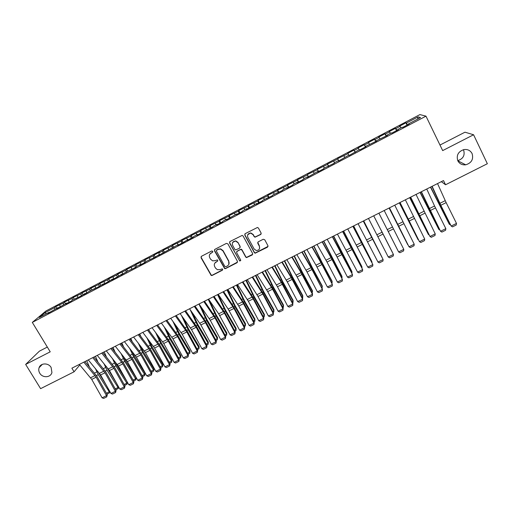 <?xml version="1.0" encoding="UTF-8"?>
<svg xmlns="http://www.w3.org/2000/svg" width="513" height="513" viewBox="0 0 513 513"><rect width="100%" height="100%" fill="white"/><g stroke="black" fill="none" stroke-linecap="round" stroke-linejoin="round"><path stroke-width="0.77" d="M212.748 251.319L211.696 250.992L201.462 256.288L201.038 257.75L211.17 275.468L212.138 275.455L222.353 270.236L222.655 269.222L222.232 268.857L220.282 269.569L217.384 269.71L215.505 268.081L214.703 266.645C213.857 264.689 214.319 263.137 216.082 261.989L217.409 261.309L217.711 260.29L217.249 259.911L215.338 260.642L212.613 260.854L210.548 259.155L209.746 257.712C208.894 255.743 209.349 254.185 211.119 253.031L212.446 252.345L212.748 251.319M457.827 160.806C459.507 163.827 462.13 165.16 465.714 164.808C471.575 162.974 473.704 159.222 472.088 153.56C470.338 150.412 467.593 149.091 463.867 149.591C458.199 151.579 456.185 155.317 457.827 160.806L465.714 164.808M457.75 160.64C463.188 158.831 465.137 155.292 463.598 150.001M39.764 373.214C42.553 378.209 50.793 377.715 51.922 372.47L51.114 367.449C48.446 362.659 40.598 362.826 39.097 367.693C38.475 369.552 38.699 371.393 39.764 373.214M260.642 234.518L261.104 233.024L258.424 228.061L257.462 227.464L245.259 233.62L244.804 235.108L254.339 252.653L255.121 253.223L267.472 247.183L267.94 245.701L264.721 239.738L263.207 239.27L258.219 241.828L257.763 243.316L259.36 246.266C260.091 248.946 259.046 250.357 256.237 250.498L254.095 248.959L247.817 237.404C247.054 234.877 247.991 233.447 250.626 233.094L253.089 234.685L254.134 236.615L255.025 237.205L260.642 234.518L261.207 233.8M441.34 181.66L445.547 184.77L443.495 180.57L71.884 368.18L74.077 371.803L79.823 364.967M445.547 184.77L487.35 163.724L473.582 134.759L464.97 132.194L439.981 145.051M47.331 347.07L39.424 351.142L25.65 364.422L50.223 351.822L32.306 322.401L425.982 116.156L442.674 150.604L473.582 134.759M25.65 364.422L40.61 388.655L74.077 371.803M227.875 243.867L226.368 243.399L214.909 249.324L214.479 250.793L224.681 268.652L225.56 268.594L236.993 262.752L237.436 261.297L227.875 243.867M230.023 241.508L242.187 235.403L243.085 235.993L252.627 253.531L252.172 254.999L246.464 257.616L245.727 257.058L241.86 249.985L240.353 249.517L237.083 251.197L236.634 252.665L240.661 260.014L239.789 261.098L229.58 242.982L230.023 241.508M32.306 322.401L45.952 310.981L419.923 114.591L425.982 116.156M155.157 256.904L154.086 255.019L159.607 252.12L158.857 252.928L159.299 254.531L158.523 255.371L178.351 244.547L177.665 245.342L183.449 242.309L187.95 239.513L187.316 240.283L193.125 237.237L193.734 236.48L197.601 234.454L197.011 235.204L202.859 232.139L203.417 231.401L212.639 227.009L213.151 226.304L217.057 224.252L216.569 224.951L222.475 221.853L222.937 221.167L226.868 219.109L226.425 219.782L236.73 213.94L236.333 214.588L242.309 211.459L242.668 210.824L246.644 208.74L246.298 209.368L256.615 203.514L256.32 204.116L262.355 200.949L262.618 200.365L272.467 195.652L272.672 195.094L282.625 190.329L282.785 189.791L286.844 187.662L286.709 188.188L292.846 184.969L292.955 184.462L297.033 182.32L296.95 182.82L303.119 179.582L303.177 179.101L307.281 176.953L307.249 177.421L317.579 171.554L317.605 171.996L323.844 168.726L323.786 168.296L334.29 163.249L334.181 162.845L338.356 160.659L338.49 161.05L348.827 155.17L349.02 155.529L359.363 149.649L359.607 149.976L365.987 146.635L365.711 146.32L376.677 141.03L376.337 140.748L387.418 135.4L387.026 135.143L391.316 132.893L391.733 133.136L398.223 129.738L397.774 129.507L402.089 127.243L402.564 127.461L409.092 124.037L408.579 123.845L408.726 124.229M159.594 254.814L159.299 254.531L154.721 257.366L146.083 261.463L145.25 262.335L139.587 265.298L140.453 264.413L136.708 266.375L135.823 267.273L127.378 271.268L120.85 275.122L121.799 274.192L117.124 277.071L111.552 279.995L112.552 279.04L107.852 281.938L102.305 284.843L103.344 283.869L98.624 286.773L90.538 290.582L83.959 294.456L85.081 293.442L80.31 296.373L72.41 300.086L71.23 301.131L65.799 303.978L67.004 302.92L56.789 308.698L58.033 307.62L47.824 313.398L49.113 312.302L39.354 317.419L44.971 312.693L54.551 307.665L54.82 309.307M56.77 308.287L55.77 306.627L54.551 307.665M55.77 306.627L63.298 303.074L63.586 304.716M65.478 303.722L64.484 302.054L63.298 303.074M64.484 302.054L72.096 298.457L72.397 300.099M74.238 299.13L73.244 297.457L72.096 298.457M73.244 297.457L80.939 293.821L81.259 295.514M83.035 294.513L82.042 292.833L80.939 293.821M82.042 292.833L89.826 289.159L90.173 290.916M91.885 289.877L90.891 288.191L89.826 289.159M90.891 288.191L98.752 284.471L99.137 286.292M100.772 285.215L99.778 283.529L98.752 284.471M99.778 283.529L107.73 279.758L108.147 281.656M109.705 280.534L108.718 278.835L107.73 279.758M108.718 278.835L116.752 275.026L117.208 277.001M118.689 275.827L117.695 274.122L116.752 275.026M117.695 274.122L125.82 270.268L126.301 272.268M127.711 271.095L126.724 269.383L125.82 270.268M126.724 269.383L134.938 265.484L135.432 267.478M136.785 266.337L135.798 264.618L134.938 265.484M135.798 264.618L144.102 260.675L144.615 262.669M145.936 261.617L144.916 259.834L144.102 260.675M144.916 259.834L153.31 255.84L153.842 257.827M154.086 255.019L153.31 255.84M158.857 252.928L162.57 250.979L163.121 252.967M164.429 252.178L163.301 250.184L162.57 250.979M163.301 250.184L171.874 246.099L172.445 248.08M173.734 247.401L172.56 245.323L171.874 246.099M172.56 245.323L181.224 241.187L181.82 243.168M183.038 242.527L181.871 240.437L181.224 241.187M181.871 240.437L190.631 236.256L191.24 238.224M192.401 237.622L191.234 235.525L190.631 236.256M191.234 235.525L200.083 231.292L200.711 233.261M201.801 232.69L200.634 230.587L200.083 231.292M200.634 230.587L209.58 226.31L210.234 228.272M211.26 227.734L210.093 225.624L209.58 226.31M210.093 225.624L219.134 221.295L219.808 223.251M220.763 222.751L219.596 220.635L219.134 221.295M219.596 220.635L228.734 216.255L229.433 218.211M230.311 217.749L229.157 215.62L228.734 216.255M229.157 215.62L238.391 211.189L239.103 213.139M239.917 212.715L238.763 210.574L238.391 211.189M238.763 210.574L248.093 206.098L248.831 208.041M249.575 207.65L248.414 205.508L248.093 206.098M248.414 205.508L257.847 200.981L258.603 202.917M259.277 202.564L258.122 200.41L257.847 200.981M258.122 200.41L267.658 195.831L268.434 197.768M269.036 197.454L267.882 195.286L267.658 195.831M267.882 195.286L277.514 190.656L278.315 192.587M278.841 192.311L277.693 190.137L277.514 190.656M277.693 190.137L287.427 185.456L288.248 187.38M288.704 187.142L287.556 184.962L287.427 185.456M287.556 184.962L297.393 180.23L298.239 182.141M298.617 181.942L297.476 179.755L297.393 180.23M297.476 179.755L307.415 174.971L308.281 176.882M308.589 176.722L307.415 174.971M307.441 174.523L317.489 169.681L318.381 171.586M318.605 171.47L317.489 169.681M317.464 169.264L327.615 164.365L328.532 166.27M328.679 166.186L327.615 164.365M327.544 163.974L337.798 159.024L338.734 160.915M338.811 160.877L337.798 159.024M337.676 158.658L348.038 153.65L348.814 155.176M355.131 152.323L354.002 150.085L347.859 153.31L348.038 153.65M354.002 150.085L354.207 150.412L358.33 148.244L359.132 149.77M365.403 146.942L364.275 144.692L358.1 147.93L358.33 148.244M364.275 144.692L364.538 144.993L368.687 142.813L369.501 144.333M375.734 141.524L374.605 139.273L368.398 142.531L368.687 142.813M374.605 139.273L374.92 139.542L379.094 137.349L379.928 138.863M386.116 136.08L384.994 133.816L378.754 137.093L379.094 137.349M384.994 133.816L385.366 134.06L389.559 131.86L390.412 133.367M396.562 130.61L395.44 128.333L389.162 131.629L389.559 131.86M395.44 128.333L395.863 128.551L400.082 126.339L400.954 127.84M407.059 125.108L405.937 122.825L399.633 126.134L400.082 126.339M405.937 122.825L406.424 123.011L418.108 116.881L420.545 117.573L408.579 123.845M397.774 129.507L397.928 129.892M406.424 123.011L407.521 124.864M418.108 116.881L417.55 119.138M387.026 135.143L387.187 135.522M395.863 128.551L396.94 130.411M376.337 140.748L376.504 141.12M385.366 134.06L386.411 135.926M365.711 146.32L365.884 146.686M374.92 139.542L375.946 141.415M355.143 151.861L355.323 152.226M364.538 144.993L365.538 146.872M354.207 150.412L355.182 152.297M338.356 160.659L338.548 161.018M343.934 155.805L344.704 157.331M327.942 166.122L328.134 166.475M333.719 161.165L334.47 162.698M317.579 171.554L317.784 171.9M323.556 166.494L324.287 168.033M307.281 176.953L307.486 177.293M313.449 171.797L314.161 173.343M297.033 182.32L297.251 182.66M303.401 177.075L304.094 178.62M286.844 187.662L287.068 188.002M293.404 182.32L294.077 183.872M276.712 192.978L276.943 193.305M283.458 187.54L284.112 189.098M266.638 198.262L266.869 198.589M273.564 192.734L274.205 194.292M256.615 203.514L256.853 203.834M263.727 197.896L264.349 199.461M246.644 208.74L246.888 209.06M253.941 203.033L254.544 204.597M244.207 208.137L244.791 209.714M234.518 213.222L235.095 214.8M224.886 218.275L225.444 219.859M215.306 223.302L215.845 224.886M205.777 228.304L206.297 229.895M196.293 233.28L196.8 234.871M186.86 238.231L187.348 239.827M177.479 243.156L177.953 244.752M168.142 248.055L168.604 249.658M149.854 259.488L149.623 257.776M140.427 262.598L140.934 264.593M121.799 274.192L122.12 274.455M131.283 267.395L131.777 269.396M112.552 279.04L112.873 279.303M122.19 272.172L122.658 274.173M103.344 283.869L103.671 284.125M113.142 276.917L113.591 278.925M94.187 288.672L94.52 288.922M104.133 281.643L104.569 283.657M85.081 293.442L85.414 293.692M95.174 286.344L95.591 288.364M76.02 298.194L76.36 298.444M86.261 291.025L86.659 293.045M67.004 302.92L67.35 303.164M77.399 295.68L77.777 297.7M58.033 307.62L58.386 307.864M68.575 300.31L68.934 302.337M49.113 312.302L49.466 312.539M59.797 304.914L60.136 306.947M44.971 312.693L46.42 313.712M212.799 251.947L209.881 254.127M214.761 263.207L217.775 260.88M201.16 256.526L201.199 257.507L211.318 275.199L212.279 275.186L222.725 269.774M214.569 249.607L214.62 250.562L224.809 268.389L225.688 268.337L237.532 262.105M216.723 250.132L216.422 251.158L224.835 266.382L225.88 266.709L227.285 265.99C229.061 264.849 229.529 263.291 228.689 261.329L222.937 250.902L220.507 249.094L218.128 249.408L216.505 250.299M228.856 264.317L228.689 261.329M216.864 249.895L218.262 249.171L220.635 248.863L223.072 250.665L228.804 261.079M236.666 251.582L241.174 249.177L241.963 249.748L245.823 256.814L246.561 257.372L252.729 254.288M229.638 241.835L229.702 242.758L239.404 260.463L239.898 260.848L240.738 260.533M237.84 242.617L235.57 241.059C232.838 241.283 231.85 242.707 232.607 245.317L234.832 249.369L235.608 249.94L239.609 248.157L240.058 246.682L237.949 242.392L235.679 240.841L232.626 242.476M240.142 247.529L240.058 246.682M237.949 242.392L240.161 246.452M247.753 234.717L250.716 232.883L253.172 234.467L254.224 236.403L255.115 236.987L260.719 234.3M259.604 248.439L259.36 246.266M257.738 242.322L259.437 246.035M244.829 234.018L244.906 234.89L254.429 252.415L255.205 252.98L268.055 246.394M89.345 366.827L86.735 360.684M106.415 393.221L109.275 391.804L98.259 374.644L95.296 368.34M109.801 391.432L109.493 392.875L109.622 391.124M97.714 371.245L105.954 384.577M109.493 392.875L106.928 394.138M83.811 362.159L96.149 377.19L106.512 395.651L107.288 394.779L96.957 376.382L84.959 361.582M79.355 364.41L91.731 379.396L102.093 397.819L106.512 395.651L106.742 396.889L103.652 398.409L102.093 397.819M107.288 394.779L106.742 396.889M97.868 361.915L95.456 356.279M115.252 388.86L118.035 387.488L107.044 370.258L103.838 363.409M118.554 386.815L118.24 388.565L118.035 387.488L118.452 386.635M106.242 366.34L116.227 382.647M118.24 388.565L115.771 389.784M106.415 356.952L104.222 351.854M124.133 384.487L126.839 383.153L115.874 365.846L112.411 358.42M127.352 382.166L127.032 384.237L126.839 383.153L127.32 382.114M114.797 361.364L116.438 364.775L126.64 380.89M127.032 384.237L124.653 385.41M92.757 357.644L105.011 372.771L115.38 391.284L116.124 390.425L105.793 371.97L93.879 357.08M88.274 359.908L100.574 374.984L110.943 393.471L115.38 391.284L115.598 392.535L112.494 394.061L110.943 393.471M116.124 390.425L115.598 392.535M101.754 353.104L113.918 368.328L124.287 386.898L125.012 386.052L114.675 367.539L102.837 352.553M97.246 355.374L109.461 370.553L119.83 389.098L124.287 386.898L124.499 388.155L121.376 389.688L119.83 389.098M125.012 386.052L124.499 388.155M114.983 351.918L113.033 347.41M133.066 380.082L135.682 378.793L124.749 361.415L121.004 353.361M135.862 379.889L135.682 378.793L136.176 377.683L135.862 379.889L133.579 381.012M123.37 356.33L125.287 360.35L136.176 377.683M123.569 346.82L121.882 342.94M142.037 375.663L144.57 374.413L133.669 356.965L129.616 348.231M144.737 375.516L145.038 373.31L144.737 375.516L142.55 376.593M131.969 351.219L134.182 355.913L145.038 373.31M110.789 348.539L122.876 363.858L133.245 382.493L133.938 381.659L123.601 363.089L111.847 348.006M106.262 350.821L118.394 366.096L128.763 384.699L133.245 382.493L133.444 383.756L130.308 385.301L128.763 384.699M133.938 381.659L133.444 383.756M119.875 343.954L131.873 359.369L142.248 378.062L142.909 377.241L132.572 358.613L120.895 343.434M115.329 346.249L127.371 361.62L137.74 380.28L142.248 378.062L142.434 379.338L139.279 380.89L137.74 380.28M142.909 377.241L142.434 379.338M132.181 341.645L130.783 338.445M151.053 371.22L153.509 370.008L142.633 352.489L138.247 343.024M153.656 371.123L153.945 368.924L153.656 371.123L151.572 372.149M140.581 346.031L143.114 351.45L153.945 368.924M129.007 339.343L140.921 354.855L151.297 373.611L151.931 372.804L141.594 354.111L129.994 338.843M124.435 341.652L136.394 357.119L146.763 375.837L151.297 373.611L151.47 374.894L148.302 376.452L146.763 375.837M151.931 372.804L151.47 374.894M140.806 336.387L139.722 333.931M160.12 366.75L162.486 365.583L151.649 347.987L146.891 337.734M162.621 366.712L162.897 364.506L162.621 366.712L160.633 367.686M149.206 340.76L152.098 346.961L162.897 364.506M138.189 334.707L150.014 350.321L160.389 369.136L160.992 368.34L150.655 349.59L139.145 334.226M133.592 337.028L145.461 352.591L155.837 371.374L160.389 369.136L160.55 370.431L157.363 371.996L155.837 371.374M160.992 368.34L160.55 370.431M149.443 331.039L148.712 329.397M169.226 362.261L171.509 361.139L160.704 343.466L155.548 332.347M171.631 362.274L171.893 360.075L171.631 362.274L169.745 363.204M157.844 335.399L161.127 342.453L171.893 360.075M158.087 325.601L157.748 324.832M178.383 357.747L180.582 356.67L169.803 338.926L164.205 326.864M180.691 357.811L180.935 355.612L180.691 357.811L178.902 358.69M166.488 329.936L170.194 337.926L180.935 355.612M187.585 353.213L189.695 352.175L178.954 334.354L172.868 321.26M189.791 353.329L190.022 351.136L189.791 353.329L188.104 354.162M175.132 324.357L179.313 333.367L190.022 351.136M196.838 348.654L198.858 347.66L188.149 329.769L181.525 315.533M198.941 348.827L199.153 346.634L198.941 348.827L197.358 349.603M183.769 318.65L188.483 328.788L199.153 346.634M206.136 344.076L208.066 343.12L197.39 325.152L190.169 309.66M208.131 344.294L208.336 342.107L208.131 344.294L206.656 345.025M192.394 312.802L197.691 324.19L208.336 342.107M215.486 339.465L217.326 338.561L206.681 320.516L198.967 304.023M217.377 339.747L217.557 337.554L217.377 339.747L215.999 340.42M200.993 306.787L206.951 319.567L217.557 337.554M224.88 334.835L226.624 333.976L216.018 315.854L208.259 299.336M226.663 335.169L226.829 332.982L226.663 335.169L225.393 335.797M209.56 300.586L216.262 314.918L226.829 332.982M234.319 330.186L235.98 329.365L225.399 311.167L217.595 294.616M235.999 330.571L236.153 328.391L235.999 330.571L234.839 331.148M218.153 294.334L225.611 310.243L236.153 328.391M243.81 325.505L245.374 324.735L234.839 306.46L226.983 289.883M245.381 325.954L245.522 323.774L245.381 325.954L244.329 326.473M227.509 289.614L235.018 305.549L245.522 323.774M253.351 320.805L254.826 320.08L244.316 301.721L236.416 285.119M254.814 321.305L254.935 319.131L254.814 321.305L253.871 321.773M236.91 284.869L244.47 300.83L254.935 319.131M262.945 316.079L264.317 315.399L253.852 296.963L245.9 280.329M264.298 316.636L264.4 314.463L264.298 316.636L263.464 317.047M246.362 280.098L253.967 296.084L264.4 314.463M272.589 311.327L273.865 310.698L263.432 292.179L255.429 275.519M273.827 311.942L273.916 309.769L273.827 311.942L273.102 312.302M255.865 275.301L263.515 291.313L273.916 309.769M282.278 306.55L283.458 305.966L273.063 287.37L265.016 270.678M282.798 307.524L283.4 307.229L283.477 305.055L273.115 286.517L265.413 270.479M292.019 301.747L293.103 301.214L282.746 282.541L274.647 265.817M292.538 302.728L293.032 302.484L293.09 300.317L282.766 281.701L275.013 265.631M301.817 296.918L302.798 296.437L292.481 277.68L284.33 260.931M302.33 297.906L302.708 297.72L302.747 295.552L292.468 276.853L284.664 260.758M311.66 292.07L312.545 291.634L302.266 272.794L294.064 256.013M312.18 293.058L312.462 290.762L302.215 271.986L294.359 255.865M321.561 287.19L322.344 286.805L312.103 267.882L303.85 251.075M322.074 288.178L322.228 285.953L312.019 267.087L304.113 250.94M331.513 282.285L332.193 281.951L321.991 262.945L313.687 246.105M332.052 283.266L332.039 281.111L321.875 262.169L313.911 245.99M341.517 277.353L342.094 277.071L323.575 241.116M341.959 278.213L341.908 276.244L323.767 241.02M351.572 272.397L352.046 272.166L333.514 236.095M351.931 273.083L351.822 271.358L333.674 236.018M361.684 267.414L362.05 267.235L343.505 231.049M361.954 267.94L361.793 266.439L343.633 230.991M147.417 330.045L159.152 345.762L169.527 364.634L170.104 363.858L159.761 345.044L148.334 329.583M142.8 332.379L154.573 348.045L164.955 366.891L169.527 364.634L169.675 365.942L166.475 367.513L164.955 366.891M170.104 363.858L169.675 365.942M156.696 325.364L168.335 341.183L178.716 360.113L179.261 359.35L168.918 340.478L157.581 324.921M152.047 327.711L163.737 343.479L174.119 362.377L178.716 360.113L178.851 361.428L175.632 363.012L174.119 362.377M179.261 359.35L178.851 361.428M166.02 320.657L177.569 336.579L187.95 355.573L188.463 354.816L178.12 335.887L166.866 320.227M161.351 323.017L172.945 338.881L183.327 357.85L187.95 355.573L188.072 356.894L184.84 358.484L183.327 357.85M188.463 354.816L188.072 356.894M175.388 315.925L186.847 331.949L197.229 351.007L197.717 350.264L187.373 331.27L176.203 315.514M170.701 318.297L182.205 334.264L192.587 353.29L197.229 351.007L197.338 352.341L194.094 353.938L192.587 353.29M197.717 350.264L197.338 352.341M184.815 311.167L196.178 327.294L206.559 346.416L207.015 345.685L196.671 326.634L185.591 310.775M180.095 313.552L191.509 329.622L201.891 348.712L206.559 346.416L206.656 347.756L203.392 349.366L201.891 348.712M207.015 345.685L206.656 347.756M194.286 306.389L204.495 320.888L215.935 341.799L216.358 341.087L206.014 321.972L195.023 306.011M189.541 308.781L200.859 324.96L211.241 344.108L215.935 341.799L216.018 343.152L212.735 344.768L211.241 344.108M216.358 341.087L216.018 343.152M203.808 301.58L214.979 317.919L225.361 337.163L225.752 336.464L215.409 317.284L204.514 301.227M199.038 303.985L210.259 320.272L220.641 339.484L225.361 337.163L225.431 338.522L222.135 340.145L220.641 339.484M225.752 336.464L225.431 338.522M213.376 296.745L224.457 313.193L234.839 332.501L235.198 331.815L224.848 312.571L214.043 296.411M208.586 299.169L218.66 313.815L230.093 334.835L234.839 332.501L234.896 333.873L231.575 335.502L230.093 334.835M235.198 331.815L234.896 333.873M223.001 291.891L233.979 308.441L244.361 327.813L244.688 327.14L234.345 307.832L223.63 291.57M218.185 294.321L228.163 309.07L239.597 330.16L244.361 327.813L244.406 329.192L241.072 330.834L239.597 330.16M244.688 327.14L244.406 329.192M232.671 287.004L242.514 301.901L253.935 323.1L254.23 322.446L243.887 303.074L233.268 286.709M227.83 289.454L238.763 306.056L249.145 325.46L253.935 323.1L253.967 324.492L250.613 326.14L249.145 325.46M254.23 322.446L253.967 324.492M242.399 282.099L253.178 298.861L263.56 318.361L263.823 317.72L253.473 298.29L242.95 281.817M237.532 284.555L248.356 301.266L258.744 320.734L263.56 318.361L263.579 319.766L260.206 321.427L258.744 320.734M263.823 317.72L263.579 319.766M252.178 277.161L262.855 294.039L273.237 313.603L273.461 312.975L263.118 293.481L252.691 276.898M247.279 279.63L258.007 296.45L268.389 315.989L273.237 313.603L273.237 315.014L269.851 316.681L268.389 315.989M273.461 312.975L273.237 315.014M262.008 272.198L272.576 289.185L282.958 308.813L283.157 308.204L272.807 288.646L262.483 271.961M257.084 274.679L267.709 291.615L278.091 311.211L282.958 308.813L282.952 310.243L279.547 311.917L278.091 311.211M283.157 308.204L282.952 310.243M271.89 267.209L281.336 282.509L292.737 304.004L292.897 303.407L282.554 283.779L272.326 266.991M266.94 269.71L277.462 286.748L287.844 306.415L292.737 304.004L292.711 305.44L289.287 307.127L287.844 306.415M292.897 303.407L292.711 305.44M281.823 262.194L291.172 277.597L302.567 299.169L302.689 298.592L292.346 278.892L282.221 261.996M276.847 264.702L287.267 281.861L297.643 301.586L302.567 299.169L302.529 300.612L299.085 302.304L297.643 301.586M302.689 298.592L302.529 300.612M291.814 257.148L301.06 272.659L312.449 294.308L312.539 293.744L302.195 273.98L292.166 256.968M286.812 259.674L297.123 276.943L307.499 296.738L312.449 294.308L312.391 295.764L308.935 297.463L307.499 296.738M312.539 293.744L312.391 295.764M301.856 252.082L311 267.696L322.382 289.415L312.096 269.043L302.17 251.921M296.828 254.621L307.031 271.999L317.406 291.865L322.382 289.415L322.311 290.884L318.836 292.596L317.406 291.865M322.433 288.87L322.311 290.884M311.949 246.984L321.991 264.541L332.366 284.503L322.049 264.08L312.225 246.843M306.896 249.536L315.989 265.202L327.365 286.966L332.366 284.503L332.283 285.985L328.788 287.703L327.365 286.966M322.106 241.86L331.039 257.686L342.408 279.559L332.052 259.084L322.337 241.738M317.021 244.425L327.005 262.04L337.381 282.035L342.408 279.559L342.312 281.053L338.792 282.778L337.381 282.035M332.309 236.705L352.502 274.596L342.113 254.07L332.501 236.608M327.198 239.282L337.073 257.013L347.448 277.084L352.502 274.596L352.386 276.097L348.853 277.834L347.448 277.084M342.575 231.523L362.653 269.601L342.722 231.446M337.439 234.114L357.567 272.102L362.653 269.601L362.518 271.114L358.965 272.858L357.567 272.102M371.854 262.406L353.553 225.976M372.034 262.765L371.816 261.495L353.643 225.932M352.893 226.31L372.855 264.58L353.002 226.259M347.731 228.92L367.744 267.093L372.855 264.58L372.707 266.106L369.136 267.863L367.744 267.093M382.07 257.372L363.659 220.879M382.179 257.577L363.711 220.853M363.268 221.071L383.108 259.533L363.332 221.045M358.074 223.694L377.972 262.06L383.108 259.533L382.948 261.066L379.357 262.836L377.972 262.06M380.935 229.805L392.387 252.287L380.902 229.824M373.708 215.806L393.426 254.454L373.72 215.8M368.481 218.442L388.258 256.994L393.426 254.454L393.247 256.006L389.636 257.782L388.258 256.994M378.908 213.184L397.492 249.767L378.908 213.177M384.199 210.51L403.795 249.35L398.601 251.909L399.973 252.697L403.603 250.915L403.795 249.35M386.616 228.317L398.601 251.909L386.616 228.317M389.104 208.028L407.745 244.72L389.149 208.009M394.747 205.181L414.222 244.22L409.002 246.791L410.362 247.587L414.01 245.791L414.222 244.22M389.463 207.848L409.002 246.791L389.412 207.874M399.364 202.853L418.044 239.642L399.441 202.815M418.448 239.847L418.281 239.526M405.353 199.826L424.706 239.064L419.454 241.649L420.807 242.45L424.482 240.648L424.706 239.064M400.044 202.507L419.454 241.649L399.948 202.558M409.669 197.646L428.406 234.537L409.791 197.588M429.003 234.851L428.406 234.537L428.753 234.364M416.024 194.44L435.242 233.877L429.965 236.474L431.311 237.288L435.005 235.473L435.242 233.877M410.682 197.139L429.965 236.474L410.541 197.21M420.038 192.413L438.82 229.401L420.192 192.337M439.615 229.837L438.82 229.401L439.288 229.176M426.745 189.028L434.556 205.989L445.842 228.657L440.539 231.273L441.879 232.094L445.585 230.266L445.842 228.657M421.378 191.74L440.539 231.273L429.843 210.298L421.192 191.83M430.458 187.155L449.292 224.239L430.657 187.053M450.292 224.797L449.292 224.239L449.875 223.957M437.538 183.583L446.15 202.609L456.499 223.418L451.164 226.041L452.498 226.868L456.224 225.034L456.499 223.418M432.132 186.309L440.814 205.271L451.164 226.041L440.43 205.014L431.901 186.424M96.457 375.542L98.259 374.644M94.552 373.054L96.822 371.919M95.033 375.561L90.615 377.767M96.149 377.19L91.731 379.396M105.293 371.13L107.044 370.258M103.402 368.629L105.607 367.526M114.175 366.692L115.874 365.846M112.296 364.179L114.437 363.108M103.902 371.13L99.458 373.349M105.011 372.771L100.574 374.984M112.815 366.68L108.352 368.905M113.918 368.328L109.461 370.553M123.101 362.236L124.749 361.415M121.235 359.709L123.306 358.67M132.078 357.76L133.669 356.965M130.219 355.214L132.226 354.214M121.773 362.204L117.285 364.442M122.876 363.858L118.394 366.096M130.777 357.708L126.269 359.959M131.873 359.369L127.371 361.62M141.094 353.258L142.633 352.489M139.247 350.7L141.19 349.731M139.825 353.188L135.297 355.451M140.921 354.855L136.394 357.119M150.155 348.731L151.649 347.987M148.321 346.16L150.194 345.223M148.924 348.641L144.371 350.918M150.014 350.321L145.461 352.591M159.267 344.185L160.704 343.466M157.44 341.6L159.248 340.696M168.424 339.612L169.803 338.926M166.61 337.009L168.347 336.143M177.626 335.021L178.954 334.354M175.824 332.405L177.498 331.565M186.879 330.398L188.149 329.769M185.09 327.769L186.687 326.967M196.178 325.761L197.39 325.152M194.401 323.113L195.928 322.35M205.521 321.093L206.681 320.516M203.757 318.432L205.213 317.701M214.915 316.406L216.018 315.854M213.164 313.725L214.549 313.033M224.361 311.686L225.399 311.167M222.623 308.993L223.931 308.339M233.851 306.947L234.839 306.46M232.126 304.241L233.364 303.619M243.393 302.183L244.316 301.721M241.681 299.464L242.848 298.88M252.986 297.399L253.852 296.963M251.287 294.654L252.377 294.109M262.63 292.583L263.432 292.179M260.944 289.826L261.957 289.319M272.32 287.742L273.063 287.37M270.646 284.971L271.582 284.503M282.067 282.881L282.746 282.541M280.406 280.092L281.265 279.662M291.865 277.988L292.481 277.68M290.217 275.186L290.999 274.795M301.708 273.07L302.266 272.794M300.079 270.248L300.778 269.902M311.609 268.132L312.103 267.882M309.993 265.292L310.615 264.977M321.561 263.163L321.991 262.945M319.958 260.303L320.497 260.033M331.571 258.167L331.93 257.981M329.981 255.294L330.436 255.064M340.055 250.254L340.427 250.068M158.068 344.076L153.49 346.365M159.152 345.762L154.573 348.045M167.257 339.484L162.653 341.786M168.335 341.183L163.737 343.479M176.491 334.874L171.868 337.182M177.569 336.579L172.945 338.881M185.777 330.237L181.127 332.559M186.847 331.949L182.205 334.264M195.113 325.575L190.438 327.91M196.178 327.294L191.509 329.622M204.495 320.888L199.794 323.235M205.553 322.619L200.859 324.96M213.921 316.181L209.201 318.535M214.979 317.919L210.259 320.272M223.405 311.442L218.66 313.815M224.457 313.193L219.711 315.559M232.934 306.684L228.163 309.07M233.979 308.441L229.208 310.82M242.514 301.901L237.718 304.299M243.553 303.664L238.763 306.056M252.139 297.091L247.317 299.502M253.178 298.861L248.356 301.266M261.822 292.256L256.975 294.68M262.855 294.039L258.007 296.45M271.55 287.395L266.683 289.832M272.576 289.185L267.709 291.615M281.336 282.509L276.436 284.959M282.355 284.311L277.462 286.748M291.172 277.597L286.248 280.06M292.186 279.405L287.267 281.861M301.06 272.659L296.11 275.135M302.067 274.474L297.123 276.943M311 267.696L306.024 270.184M312 269.524L307.031 271.999M320.991 262.707L315.989 265.202M321.991 264.541L316.989 267.036M331.039 257.686L326.005 260.2M332.033 259.533L327.005 262.04M341.139 252.646L336.079 255.166M342.126 254.493L337.073 257.013M351.296 247.574L346.211 250.113M352.277 249.433L347.192 251.966M361.505 242.469L356.394 245.028M362.479 244.342L357.369 246.888M371.771 237.346L366.628 239.911M372.739 239.225L367.603 241.783M382.095 232.19L376.927 234.768M383.057 234.075L377.895 236.653M392.471 227.009L387.277 229.6M393.426 228.907L388.238 231.498M402.904 221.796L397.684 224.405M403.859 223.7L398.633 226.31M413.401 216.557L408.143 219.179M414.344 218.474L409.092 221.09M423.95 211.285L418.666 213.921M424.886 213.216L419.608 215.845M427.56 206.482L427.925 206.297M434.556 205.989L429.246 208.637M435.492 207.925L430.183 210.574M439.596 204.238L439.962 204.052M438.076 201.224L438.538 200.993M445.226 200.66L439.885 203.328M446.15 202.609L440.814 205.271M42.387 364.326L39.097 367.693"/></g></svg>
